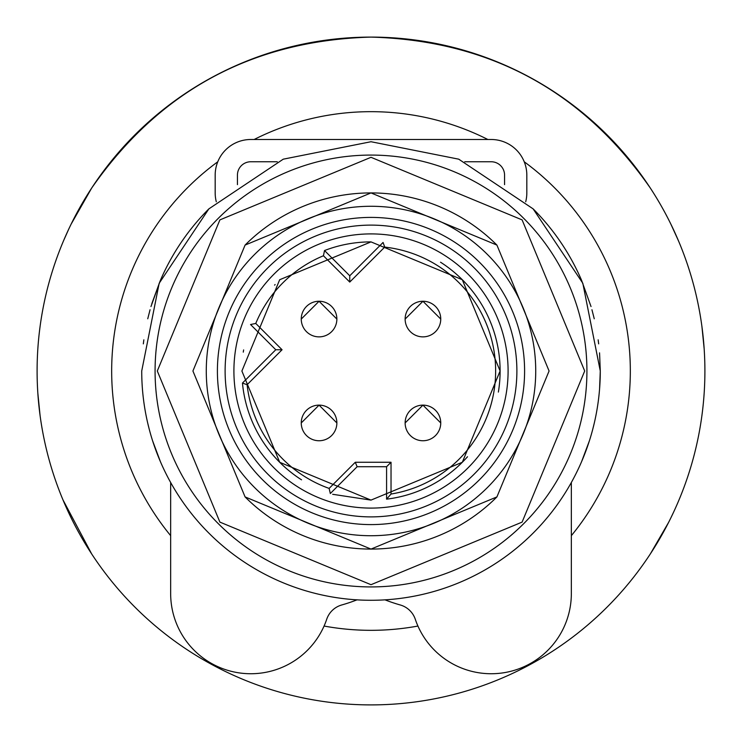 <?xml version="1.0" encoding="UTF-8"?>
<svg xmlns="http://www.w3.org/2000/svg" width="742" height="742" viewBox="0 0 742 742"><rect width="100%" height="100%" fill="white"/><g stroke="black" fill="none" stroke-linecap="round" stroke-linejoin="round"><path stroke-width="1.11" d="M417.932 626.044A259.329 259.329 0 0 1 324.068 626.044M170.66 535.668A259.329 259.329 0 0 1 217.768 161.784M254.135 139.496A259.329 259.329 0 0 1 487.865 139.496M524.232 161.784A259.329 259.329 0 0 1 571.34 535.668M371 704.9A333.9 333.9 0 0 1 37.1 371A333.9 333.9 0 0 1 371 37.1A333.9 333.9 0 0 1 704.9 371A333.9 333.9 0 0 1 371 704.9M63.599 240.631L68.765 229.074M63.599 501.369L66.743 508.539M91.683 553.959L62.987 499.895M71.121 224.158L91.683 188.041C159.419 90.774 252.521 40.458 371 37.1C252.521 40.458 159.419 90.774 91.683 188.041M39.27 332.954L40.077 326.48M40.077 415.52L37.842 393.26M679.023 242.105L673.226 229.055M678.401 240.631L670.879 224.158M670.851 517.888L673.291 512.796M668.588 522.424L650.372 553.866M702.73 409.046L701.923 415.52M701.923 326.48L704.158 348.74M650.317 188.041C582.581 90.774 489.479 40.458 371 37.1C489.479 40.458 582.581 90.774 650.317 188.041M599.564 352.858L600.278 371L582.822 283.258L533.127 208.873L458.742 159.178L371 141.722L283.258 159.178L208.873 208.873L159.178 283.258L141.722 371A229.278 229.278 0 0 0 371 600.278A229.278 229.278 0 0 0 600.278 371L599.582 388.808M143.846 402.164L143.345 398.213M598.655 398.25L598.154 402.164L598.655 398.213M160.402 461.635L152.629 440.878M147.751 423.218L149.086 428.653M589.324 441.026L581.598 461.635M592.923 428.588L594.249 423.218L592.914 428.653M581.589 461.672L589.371 440.878M152.676 441.026L160.467 461.802M598.664 343.834L598.154 339.836L598.664 343.871M143.336 343.834L143.846 339.836L143.336 343.871M581.533 280.198A229.278 229.278 0 0 0 533.127 208.873A229.278 229.278 0 0 1 581.533 280.198A229.278 229.278 0 0 0 533.127 208.873A229.278 229.278 0 0 1 581.533 280.198A229.278 229.278 0 0 0 533.127 208.873A229.278 229.278 0 0 1 581.533 280.198L591.031 306.548M150.969 306.548L160.467 280.198A229.278 229.278 0 0 1 208.882 208.864A229.278 229.278 0 0 0 160.467 280.198L160.467 280.198A229.278 229.278 0 0 1 208.882 208.864A229.278 229.278 0 0 0 160.467 280.198A229.278 229.278 0 0 1 208.882 208.864A229.278 229.278 0 0 0 160.467 280.198L151.822 303.682L160.198 280.828M594.249 318.782L591.94 309.739M147.751 318.782L150.06 309.739M440.748 319.06A17.808 17.808 0 0 1 422.94 336.868A17.808 17.808 0 0 1 405.132 319.06L422.94 301.252L440.748 319.06A17.808 17.808 0 0 0 422.94 301.252A17.808 17.808 0 0 0 405.132 319.06M440.748 422.94A17.808 17.808 0 0 1 422.94 440.748A17.808 17.808 0 0 1 405.132 422.94L422.94 405.132L440.748 422.94A17.808 17.808 0 0 0 422.94 405.132A17.808 17.808 0 0 0 405.132 422.94M336.868 422.94A17.808 17.808 0 0 1 319.06 440.748A17.808 17.808 0 0 1 301.252 422.94L319.06 405.132L336.868 422.94A17.808 17.808 0 0 0 319.06 405.132A17.808 17.808 0 0 0 301.252 422.94M336.868 319.06A17.808 17.808 0 0 1 319.06 336.868A17.808 17.808 0 0 1 301.252 319.06L319.06 301.252L336.868 319.06A17.808 17.808 0 0 0 319.06 301.252A17.808 17.808 0 0 0 301.252 319.06M371 524.594A153.594 153.594 0 0 1 217.406 371A153.594 153.594 0 0 1 371 217.406A153.594 153.594 0 0 1 524.594 371A153.594 153.594 0 0 1 371 524.594M371 241.892L462.285 279.697L500.108 370.972L462.322 462.266L371 500.108L279.715 462.303L241.892 371.028L279.678 279.734L371 241.892A129.108 129.108 0 0 0 324.523 250.546L349.751 275.774L383.067 242.458L384.718 247.105L349.751 282.071L323.447 255.767A124.656 124.656 0 0 0 255.767 323.447L282.071 349.751L275.774 349.751L242.458 383.067A129.108 129.108 0 0 0 301.53 479.824M440.516 262.204A129.108 129.108 0 0 1 498.374 392.073M467.506 456.757A129.108 129.108 0 0 1 386.582 499.162L391.034 494.033A124.656 124.656 0 0 0 384.718 247.105M274.586 285.132A129.108 129.108 0 0 1 275.115 284.548M243.274 352.144A129.108 129.108 0 0 1 243.626 349.927M332.676 494.293L371 500.108M386.582 499.162L386.582 466.718L357.134 466.718L330.32 493.532L329.133 488.412L355.288 462.266L357.134 466.718M282.071 349.751L247.105 384.718L242.458 383.067M255.767 323.447L250.546 324.523L275.774 349.751M324.523 250.546L323.447 255.767M349.751 275.774L349.751 282.071M355.288 462.266L391.034 462.266L386.582 466.718M170.66 482.504L170.66 593.6L170.66 482.504M215.18 192.92L215.18 175.112L215.18 192.92A35.616 35.616 0 0 0 216.302 201.778M250.796 139.496L491.204 139.496L250.796 139.496A35.616 35.616 0 0 0 215.18 175.112M526.82 175.112L526.82 192.92L526.82 175.112A35.616 35.616 0 0 0 491.204 139.496M571.34 593.6L571.34 482.504L571.34 593.6A80.136 80.136 0 0 1 415.288 619.264A22.26 22.26 0 0 0 400.253 604.971A164.724 164.724 0 0 1 385.015 599.851M464.733 161.756L491.204 161.756A13.356 13.356 0 0 1 504.56 175.112L504.56 184.637M237.44 184.637L237.44 175.112A13.356 13.356 0 0 1 250.796 161.756L277.267 161.756M526.82 192.92A35.616 35.616 0 0 1 525.698 201.778M356.985 599.851A164.724 164.724 0 0 1 341.747 604.971A22.26 22.26 0 0 0 326.712 619.264A80.136 80.136 0 0 1 170.66 593.6M491.204 161.756A13.356 13.356 0 0 1 504.56 175.112M237.44 175.112A13.356 13.356 0 0 1 250.796 161.756M371 157.304L522.108 219.892L584.696 371L522.108 522.108L371 584.696L219.892 522.108L157.304 371L219.892 219.892L371 157.304M245.083 245.073A178.08 178.08 0 0 1 496.917 245.083M496.927 496.917A178.08 178.08 0 0 1 245.083 496.917M371 192.92L496.917 245.083L549.08 371L496.917 496.917L371 549.08L245.083 496.917L192.92 371L245.083 245.083L371 192.92M371 206.276A164.724 164.724 0 0 1 535.724 371A164.724 164.724 0 0 1 371 535.724A164.724 164.724 0 0 1 206.276 371A164.724 164.724 0 0 1 371 206.276M155.078 371A215.922 215.922 0 0 0 371 586.922A215.922 215.922 0 0 0 586.922 371A215.922 215.922 0 0 0 371 155.078A215.922 215.922 0 0 0 155.078 371M371 516.886A145.886 145.886 0 0 1 225.114 371A145.886 145.886 0 0 1 371 225.114A145.886 145.886 0 0 1 516.886 371A145.886 145.886 0 0 1 371 516.886M371 508.094A137.094 137.094 0 0 1 233.906 371A137.094 137.094 0 0 1 371 233.906A137.094 137.094 0 0 1 508.094 371A137.094 137.094 0 0 1 371 508.094M247.105 384.718A124.656 124.656 0 0 0 329.133 488.412M391.034 462.266L391.034 494.033"/></g></svg>
